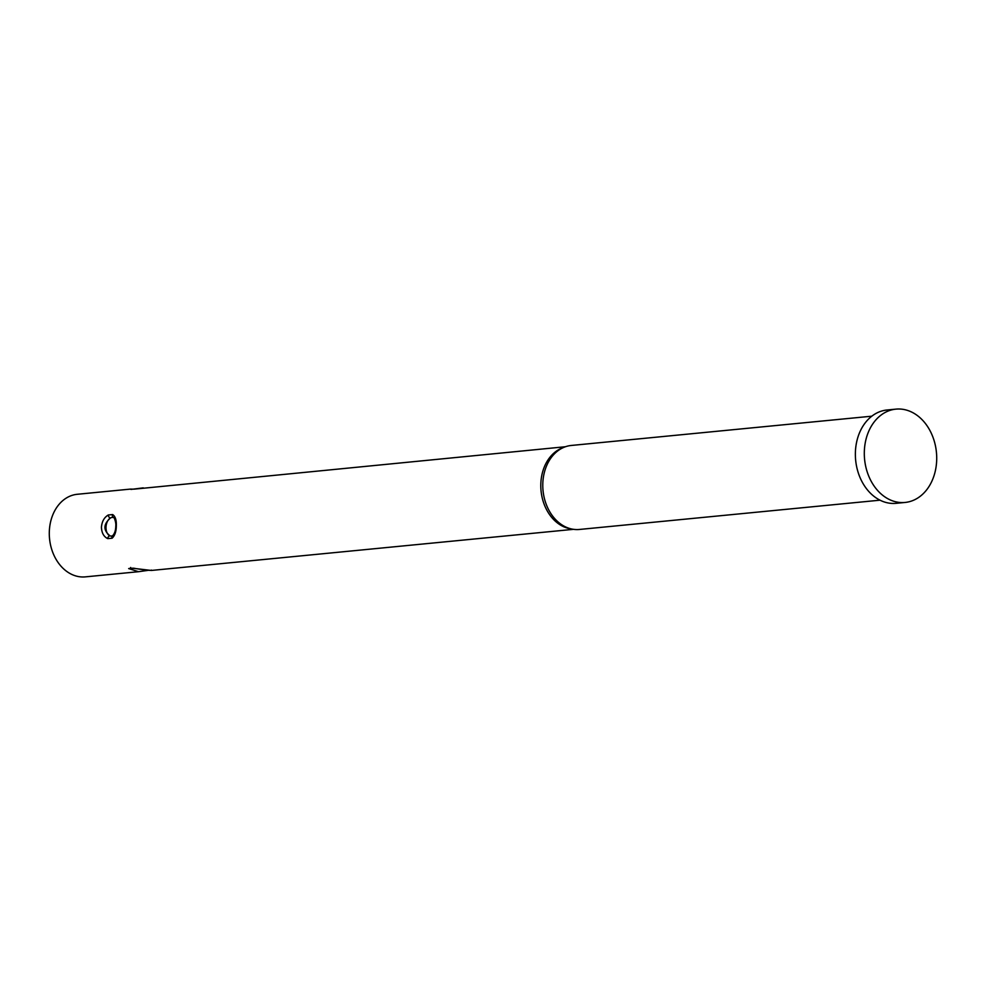 <?xml version="1.0" encoding="UTF-8"?>
<svg xmlns="http://www.w3.org/2000/svg" width="986" height="986" viewBox="0 0 986 986"><rect width="100%" height="100%" fill="white"/><g stroke="black" fill="none" stroke-linecap="round" stroke-linejoin="round"><path stroke-width="1.48" d="M565.471 446.732L133.911 489.167M130.509 489.093L77.302 494.282A41.498 31.946 84.4 0 0 49.3 532.255A41.498 31.946 84.4 0 0 85.351 576.872L138.545 571.695L128.673 568.577L132.999 568.158C146.002 570.204 152.115 570.845 151.351 570.068M101.435 527.177C101.952 521.421 104.245 517.354 108.324 514.975L112.65 514.556C115.3 516.282 116.533 520.004 116.323 525.723C116.274 531.528 114.869 535.694 112.108 538.208L107.782 538.627C103.801 536.766 101.681 532.945 101.435 527.177M871.821 416.191L571.276 445.462A42.201 32.476 84.4 0 0 564.497 447.089L562.143 448.014A41.498 31.946 84.4 0 0 540.809 484.385A41.498 31.946 84.4 0 0 570.007 528.718L572.496 529.162A42.201 32.476 84.4 0 0 579.46 529.457L880.005 500.185M564.497 447.089A42.201 32.476 84.4 0 0 542.793 484.077A42.201 32.476 84.4 0 0 572.496 529.162M895.966 409.128L887.03 409.991A46.884 36.088 84.4 0 0 855.38 452.907A46.884 36.088 84.4 0 0 896.114 503.328L905.049 502.453A46.884 36.088 84.4 0 0 936.7 459.538A46.884 36.088 84.4 0 0 895.966 409.128A46.884 36.088 84.4 0 0 864.315 452.044A46.884 36.088 84.4 0 0 905.049 502.453M146.101 570.191A2.342 1.269 81.7 0 0 146.889 570.512A2.342 1.269 81.7 0 0 147.025 570.487L138.545 571.695M573.519 529.334L151.351 570.45L133.418 568.318A2.342 1.306 93.5 0 0 133.837 568.232M113.365 517.514A9.379 5.916 -84.1 0 0 113.131 517.477A9.379 5.916 -84.1 0 0 110.42 518.007C103.259 524.342 103.123 530.295 110.025 535.866A9.379 5.916 -84.1 0 0 111.245 536.113L112.589 535.755A2.342 1.787 -123 0 0 112.108 538.208M108.324 514.975A2.342 1.528 -116.6 0 0 110.42 518.007A9.379 5.916 -84.1 0 0 105.995 527.35A9.379 5.916 -84.1 0 0 110.025 535.866A2.342 1.664 109.5 0 0 107.782 538.627M112.65 514.556A2.342 1.91 112.6 0 0 113.464 517.564L113.131 517.477M132.999 568.158A2.342 1.306 93.5 0 0 133.418 568.318L130.177 568.552A2.342 2.132 -113.7 0 1 128.673 568.577M138.57 571.695L147.838 570.389M133.985 489.155L130.46 489.105M130.953 489.426L143.241 487.86M113.464 517.564C113.587 515.826 116.299 522.173 115.793 525.895C115.732 530.357 114.659 533.648 112.589 535.755M130.177 568.552L130.67 567.455M134.749 568.33L133.418 568.318"/></g></svg>
